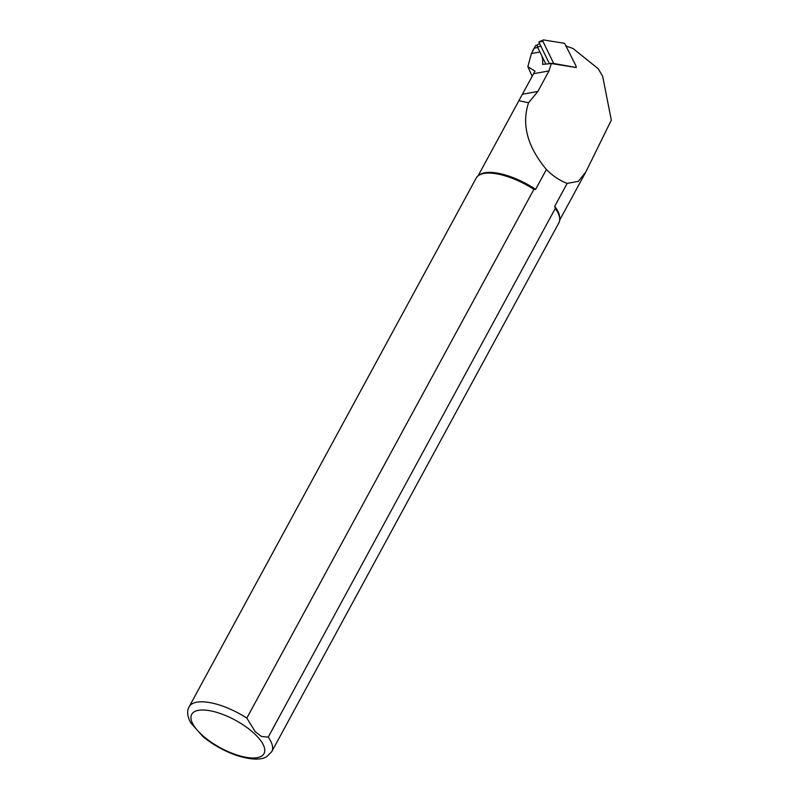 <?xml version="1.0" encoding="UTF-8"?>
<svg xmlns="http://www.w3.org/2000/svg" width="799" height="799" viewBox="0 0 799 799"><rect width="100%" height="100%" fill="white"/><g stroke="black" fill="none" stroke-linecap="round" stroke-linejoin="round"><path stroke-width="1.2" d="M575.999 66.976L576.269 67.545L551.3 63.521L542.641 64.409A19.975 16.669 79.9 0 0 541.882 55.95L545.727 63.85M565.782 45.972L573.013 48.459L598.251 68.764L602.676 76.344L611.315 120.16L585.787 172.045L578.286 181.373L567.16 183.4L554.706 206.332A46.412 17.708 28.5 0 1 559.739 218.187L559.709 219.445A47.001 17.938 28.5 0 1 558.841 222.901L271.75 751.649A47.001 17.938 28.5 0 0 268.224 737.137L261.463 736.468L255.28 731.744L246.831 718.091L533.912 189.343L535.63 189.353L546.406 169.498C527.38 146.676 521.427 124.424 528.558 102.751L537.857 91.466L548.983 70.941L551.3 63.521M566.101 46.612L566.561 46.092M246.831 718.091A47.001 17.938 28.5 0 0 189.133 706.795L476.224 178.047A47.001 17.938 28.5 0 1 478.641 175.43L479.69 174.721A46.412 17.708 28.5 0 1 535.63 189.353M532.184 76.374L527.849 66.627L534.99 71.141L518.891 100.694L528.558 102.751M567.16 183.4C559.57 180.474 552.648 175.85 546.406 169.498M554.706 206.332L555.315 208.389L268.224 737.137M478.641 175.43A47.001 17.938 28.5 0 1 533.912 189.343M555.315 208.389A47.001 17.938 28.5 0 1 559.709 219.445M532.683 50.617L535.799 45.423L531.395 53.533L527.849 66.627M535.799 45.423L537.407 45.064M539.764 43.925L538.486 44.155A1.878 1.568 -100.1 0 0 537.467 46.861L541.882 55.95M576.019 65.987L564.623 43.326L543.66 39.95A0.939 0.789 -100.1 0 0 542.921 41.308L553.697 63.471L575.28 67.346A0.939 0.789 79.9 0 0 576.019 65.987M542.921 41.308L538.856 42.037L549.203 63.321L553.697 63.471M253.133 732.493A41.129 15.69 28.5 0 1 238.511 755.474A41.129 15.69 28.5 0 1 191.92 714.006A41.129 15.69 28.5 0 1 253.133 732.493M537.857 91.466L522.496 94.212M548.983 70.941L533.642 73.678M539.964 51.995L531.395 53.533M537.787 47.511L534.331 48.13M537.467 46.861L540.893 46.242M543.29 39.99L539.445 41.618L543.02 40.2M559.67 220.134L585.787 172.045M478.092 175.84L518.891 100.694M189.133 706.795C186.696 710.91 187.236 716.264 190.751 722.845L202.886 736.518C212.334 744.338 223.021 750.441 234.956 754.855C253.363 761.077 262.641 759.32 266.736 756.633L271.75 751.649"/></g></svg>

